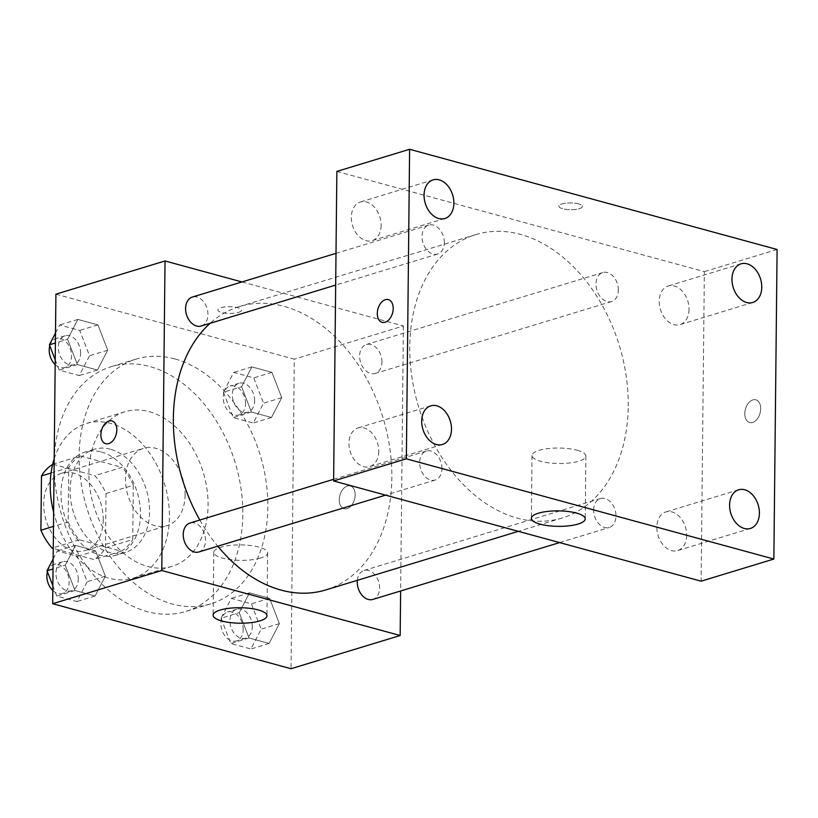 <?xml version="1.0" encoding="UTF-8"?>
<svg xmlns="http://www.w3.org/2000/svg" width="818" height="818" viewBox="0 0 818 818"><rect width="100%" height="100%" fill="white"/><g stroke="black" fill="none" stroke-linecap="round" stroke-linejoin="round"><path stroke-width="0.61" stroke-dasharray="4.09 3.07" d="M185.093 495.105A40.399 28.62 73.1 0 0 143.539 448.336A40.399 28.62 73.1 0 0 127.915 495.309A40.399 28.62 73.1 0 0 167.056 525.626A40.399 28.62 73.1 0 0 185.093 495.105M103.262 520.013A40.399 28.62 73.1 0 0 61.698 473.233A40.399 28.62 73.1 0 0 46.084 520.217A40.399 28.62 73.1 0 0 85.225 550.534A40.399 28.62 73.1 0 0 103.262 520.013M52.618 464.481A52.137 36.943 73.1 0 1 52.996 464.266L80.276 455.963A52.137 36.943 73.1 0 0 68.743 467.63L68.18 521.925A52.137 36.943 73.1 0 0 79.397 539.798L121.207 551.199L93.927 559.502L53.252 548.408M52.996 464.266L94.806 475.667A52.137 36.943 73.1 0 1 106.023 493.54L105.461 547.835A52.137 36.943 73.1 0 1 93.927 559.502M80.276 455.963L122.087 467.364L94.806 475.667M106.023 493.54L133.303 485.238L132.741 539.532L105.461 547.835M133.303 485.238A52.137 36.943 73.1 0 0 122.087 467.364M121.207 551.199A52.137 36.943 73.1 0 0 132.741 539.532M101.279 451.996A53.865 38.16 -106.9 0 1 139.714 503.438A53.865 38.16 -106.9 0 1 116.422 555.115A53.865 38.16 -106.9 0 1 64.233 514.696A53.865 38.16 -106.9 0 1 85.062 452.047A53.865 38.16 -106.9 0 1 101.279 451.996M110.379 449.225A53.865 38.16 73.1 0 0 94.152 449.286A53.865 38.16 73.1 0 0 73.323 511.925A53.865 38.16 73.1 0 0 125.512 552.344A53.865 38.16 73.1 0 0 149.561 511.649A53.865 38.16 73.1 0 0 110.379 449.225M79.397 539.798L53.262 547.753M68.743 467.63L51.053 473.019M68.18 521.925L53.487 526.393M54.192 458.826A80.798 57.24 -106.9 0 1 86.309 423.519A80.798 57.24 -106.9 0 1 110.645 423.427A80.798 57.24 -106.9 0 1 168.293 500.606A80.798 57.24 -106.9 0 1 133.354 578.111A80.798 57.24 -106.9 0 1 53.63 512.303M149.285 411.669A80.798 57.24 -106.9 0 1 206.934 488.847A80.798 57.24 -106.9 0 1 172.005 566.353A80.798 57.24 -106.9 0 1 93.712 505.718A80.798 57.24 -106.9 0 1 124.95 411.761A80.798 57.24 -106.9 0 1 149.285 411.669M54.172 460.626A127.925 90.634 -106.9 0 1 111.228 366.668A127.925 90.634 -106.9 0 1 149.755 366.525A127.925 90.634 -106.9 0 1 241.034 488.724A127.925 90.634 -106.9 0 1 185.727 611.445A127.925 90.634 -106.9 0 1 54.111 466.035M174.766 358.918A127.925 90.634 73.1 0 0 136.238 359.061A127.925 90.634 73.1 0 0 86.78 507.835A127.925 90.634 73.1 0 0 210.727 603.837A127.925 90.634 73.1 0 0 267.834 507.18A127.925 90.634 73.1 0 0 174.766 358.918M67.587 339.265L77.863 319.429L97.925 324.899L107.731 350.206L97.454 370.043L77.383 364.572L67.587 339.265L77.863 319.429L97.925 324.899L107.731 350.206L97.454 370.043L77.383 364.572L67.587 339.265L55.399 342.967M65.225 565.228L75.491 545.391L95.563 550.872L105.358 576.179L95.093 596.005L75.021 590.535L65.225 565.228L75.491 545.391L95.563 550.872L105.358 576.179L95.093 596.005L75.021 590.535L65.225 565.228L53.037 568.939M55.91 294.173L294.286 359.174L291.044 668.715M241.596 386.72L251.872 366.883L271.944 372.354L281.74 397.66L271.474 417.497L251.402 412.027L241.596 386.72L251.872 366.883L271.944 372.354L281.74 397.66L271.474 417.497L251.402 412.027L241.596 386.72L223.416 392.251L233.682 372.415L253.754 377.885L263.56 403.192L253.283 423.029L233.212 417.558L223.416 392.251M239.234 612.682L249.5 592.845L269.572 598.316L279.378 623.623L269.102 643.459L249.03 637.989L239.234 612.682L249.5 592.845L269.572 598.316L279.378 623.623L269.102 643.459L249.03 637.989L239.234 612.682L221.044 618.214L231.32 598.377L251.392 603.858L261.187 629.165L250.922 648.991L230.85 643.521L221.044 618.214M241.975 281.954L403.397 325.973L294.286 359.174M238.345 312.445A11.779 3.384 -179.4 0 0 241.443 310.196A11.779 3.384 -179.4 0 0 229.694 306.689A11.779 3.384 -179.4 0 0 217.874 309.95A11.779 3.384 -179.4 0 0 225.369 313.182A11.779 3.384 -179.4 0 0 238.345 312.445M325.717 589.952A148.13 104.939 73.1 0 0 391.842 478.029A148.13 104.939 73.1 0 0 239.459 306.525A148.13 104.939 73.1 0 0 210.124 323.284M199.827 520.023A148.13 104.939 73.1 0 0 217.752 546.209M403.397 325.973L400.626 590.964M198.805 551.976A15.133 10.726 73.1 0 0 205.563 540.545A15.133 10.726 73.1 0 0 189.991 523.019M201.177 326.014A15.133 10.726 73.1 0 0 207.936 314.572A15.133 10.726 73.1 0 0 192.363 297.046M381.945 362.026A15.133 10.726 73.1 0 0 366.372 344.501A15.133 10.726 73.1 0 0 360.523 362.108A15.133 10.726 73.1 0 0 375.186 373.468A15.133 10.726 73.1 0 0 381.945 362.026M357.333 580.33A15.133 10.726 -106.9 0 1 364.01 570.473A15.133 10.726 -106.9 0 1 378.673 581.823A15.133 10.726 -106.9 0 1 372.824 599.43M355.176 494.921A11.779 7.597 -74.7 0 0 350.319 485.974A11.779 7.597 -74.7 0 0 339.889 495.35A11.779 7.597 -74.7 0 0 344.122 508.714A11.779 7.597 -74.7 0 0 355.176 494.921A11.779 7.597 -74.7 0 0 350.319 485.974A11.779 7.597 -74.7 0 0 339.889 495.34A11.779 7.597 -74.7 0 0 344.112 508.714A11.779 7.597 -74.7 0 0 355.165 494.921M111.954 420.973L111.954 420.973A11.779 7.597 105.3 0 1 116.187 434.338A11.779 7.597 105.3 0 1 105.757 443.714L105.747 443.704M260.574 558.04A26.933 7.74 0.6 0 1 230.921 559.737A26.933 7.74 0.6 0 1 213.784 552.344A26.933 7.74 0.6 0 1 240.789 544.89A26.933 7.74 0.6 0 1 267.639 552.907A26.933 7.74 0.6 0 1 260.574 558.04M238.345 312.456A11.779 3.384 -179.4 0 0 241.443 310.206A11.779 3.384 -179.4 0 0 229.694 306.699A11.779 3.384 -179.4 0 0 217.874 309.961A11.779 3.384 -179.4 0 0 225.369 313.192A11.779 3.384 -179.4 0 0 238.345 312.456M628.244 406.086A148.13 104.939 73.1 0 0 475.871 234.582A148.13 104.939 73.1 0 0 418.601 406.853A148.13 104.939 73.1 0 0 562.119 518.009A148.13 104.939 73.1 0 0 628.244 406.086M593.653 509.962A15.133 10.726 -106.9 0 1 600.412 498.53A15.133 10.726 -106.9 0 1 615.075 509.88A15.133 10.726 -106.9 0 1 609.226 527.487A15.133 10.726 -106.9 0 1 593.653 509.962M444.338 242.629A15.133 10.726 73.1 0 0 428.765 225.103A15.133 10.726 73.1 0 0 422.916 242.711A15.133 10.726 73.1 0 0 437.579 254.071A15.133 10.726 73.1 0 0 444.338 242.629M618.347 290.083A15.133 10.726 73.1 0 0 602.774 272.558A15.133 10.726 73.1 0 0 596.925 290.165A15.133 10.726 73.1 0 0 611.588 301.525A15.133 10.726 73.1 0 0 618.347 290.083M441.965 468.602A15.133 10.726 73.1 0 0 426.393 451.076A15.133 10.726 73.1 0 0 420.544 468.673A15.133 10.726 73.1 0 0 435.207 480.033A15.133 10.726 73.1 0 0 441.965 468.602M336.863 171.422L704.359 271.637L701.118 581.179M381.127 225.4A20.194 14.315 -106.9 0 1 372.108 240.656A20.194 14.315 -106.9 0 1 352.538 225.502A20.194 14.315 -106.9 0 1 360.349 202.005A20.194 14.315 -106.9 0 1 381.127 225.4M689.022 309.357A20.194 14.315 -106.9 0 1 680.003 324.623A20.194 14.315 -106.9 0 1 660.433 309.46A20.194 14.315 -106.9 0 1 668.245 285.973A20.194 14.315 -106.9 0 1 689.022 309.357M686.66 535.32A20.194 14.315 -106.9 0 1 677.641 550.586A20.194 14.315 -106.9 0 1 658.071 535.432A20.194 14.315 -106.9 0 1 665.883 511.935A20.194 14.315 -106.9 0 1 686.66 535.32M378.754 451.362A20.194 14.315 -106.9 0 1 369.746 466.618A20.194 14.315 -106.9 0 1 350.165 451.464A20.194 14.315 -106.9 0 1 357.977 427.978A20.194 14.315 -106.9 0 1 378.754 451.362M777.1 249.5L704.359 271.637M760.699 408.765A11.779 7.597 -74.7 0 0 755.852 399.818A11.779 7.597 -74.7 0 0 745.423 409.184A11.779 7.597 -74.7 0 0 749.646 422.548A11.779 7.597 -74.7 0 0 760.699 408.765A11.779 7.597 -74.7 0 0 755.842 399.818A11.779 7.597 -74.7 0 0 745.413 409.184A11.779 7.597 -74.7 0 0 749.636 422.548A11.779 7.597 -74.7 0 0 760.699 408.765M578.582 203.887A11.779 3.384 -179.4 0 0 565.892 203.161A11.779 3.384 -179.4 0 0 558.837 206.187A11.779 3.384 -179.4 0 0 570.586 209.694A11.779 3.384 -179.4 0 0 582.406 206.433A11.779 3.384 -179.4 0 0 578.582 203.887A11.779 3.384 -179.4 0 0 565.892 203.171A11.779 3.384 -179.4 0 0 558.837 206.197A11.779 3.384 -179.4 0 0 570.586 209.705A11.779 3.384 -179.4 0 0 582.406 206.443A11.779 3.384 -179.4 0 0 578.582 203.897M577.13 450.248A26.933 7.74 0.6 0 1 585.882 456.066A26.933 7.74 0.6 0 1 558.868 463.52A26.933 7.74 0.6 0 1 532.017 455.493A26.933 7.74 0.6 0 1 548.132 448.591A26.933 7.74 0.6 0 1 577.13 450.248M388.366 299.603L388.356 299.603A11.779 7.597 105.3 0 1 388.366 299.603A11.779 7.597 105.3 0 1 392.589 312.967A11.779 7.597 105.3 0 1 382.159 322.343L382.159 322.343M252.281 626.731A15.133 10.726 73.1 0 0 236.709 609.205A15.133 10.726 73.1 0 0 230.86 626.813A15.133 10.726 73.1 0 0 245.523 638.173A15.133 10.726 73.1 0 0 252.281 626.731M249.5 592.845L231.32 598.377M269.572 598.316L251.392 603.858M279.378 623.623L261.187 629.165M269.102 643.459L250.922 648.991M249.03 637.989L230.85 643.521M243.191 629.502A15.133 10.726 73.1 0 0 227.619 611.976A15.133 10.726 73.1 0 0 221.77 629.574A15.133 10.726 73.1 0 0 236.433 640.934A15.133 10.726 73.1 0 0 243.191 629.502M53.139 558.97L57.311 550.933L77.383 556.404L87.178 581.71L76.902 601.547L56.831 596.066L52.863 585.811M78.272 579.277A15.133 10.726 73.1 0 0 62.7 561.751A15.133 10.726 73.1 0 0 56.851 579.359A15.133 10.726 73.1 0 0 71.514 590.719A15.133 10.726 73.1 0 0 78.272 579.277M75.491 545.391L57.311 550.933M95.563 550.872L77.383 556.404M105.358 576.179L87.178 581.71M95.093 596.005L76.902 601.547M75.021 590.535L56.831 596.066M52.812 590.535A15.133 10.726 73.1 0 0 62.424 593.479A15.133 10.726 73.1 0 0 69.182 582.048A15.133 10.726 73.1 0 0 53.61 564.522A15.133 10.726 73.1 0 0 47.413 571.741M254.654 400.769A15.133 10.726 73.1 0 0 239.081 383.243A15.133 10.726 73.1 0 0 233.232 400.84A15.133 10.726 73.1 0 0 247.895 412.2A15.133 10.726 73.1 0 0 254.654 400.769M251.872 366.883L233.682 372.415M271.944 372.354L253.754 377.885M281.74 397.66L263.56 403.192M271.474 417.497L253.283 423.029M251.402 412.027L233.212 417.558M245.553 403.53A15.133 10.726 73.1 0 0 229.991 386.014A15.133 10.726 73.1 0 0 224.132 403.611A15.133 10.726 73.1 0 0 238.805 414.971A15.133 10.726 73.1 0 0 245.553 403.53M55.512 333.008L59.673 324.961L79.745 330.431L89.54 355.748L79.274 375.574L59.203 370.104L55.225 359.838M80.634 353.315A15.133 10.726 73.1 0 0 65.062 335.789A15.133 10.726 73.1 0 0 59.213 353.396A15.133 10.726 73.1 0 0 73.876 364.746A15.133 10.726 73.1 0 0 80.634 353.315M77.863 319.429L59.673 324.961M97.925 324.899L79.745 330.431M107.731 350.206L89.54 355.748M97.454 370.043L79.274 375.574M77.383 364.572L59.203 370.104M55.174 364.572A15.133 10.726 73.1 0 0 64.786 367.517A15.133 10.726 73.1 0 0 71.544 356.086A15.133 10.726 73.1 0 0 55.972 338.56A15.133 10.726 73.1 0 0 49.775 345.769M85.225 550.534L167.056 525.626M61.698 473.233L143.539 448.336M94.152 449.286L85.062 452.047M125.512 552.344L116.422 555.115M124.95 411.761L86.309 423.519M172.005 566.353L133.354 578.111M136.238 359.061L111.228 366.668M210.727 603.837L185.727 611.445M213.784 552.344L213.12 615.177M267.639 552.907L266.985 615.75M475.871 234.582L239.459 306.525M562.119 518.009L518.336 531.332M559.604 542.59L609.226 527.487M364.01 570.473L600.412 498.53M428.765 225.103L336.014 253.335M437.579 254.071L335.677 285.083M602.774 272.558L366.372 344.501M611.588 301.525L375.186 373.468M426.393 451.076L333.642 479.297M435.207 480.033L385.595 495.135M433.09 179.868L360.349 202.005M444.849 218.518L372.108 240.656M740.985 263.836L668.245 285.973M752.744 302.486L680.003 324.623M738.623 489.798L665.883 511.935M750.382 528.448L677.641 550.586M430.718 405.84L357.977 427.978M442.477 444.481L369.746 466.618M532.017 455.493L531.352 518.336M585.882 456.066L585.218 518.898M236.709 609.205L227.619 611.976M245.523 638.173L236.433 640.934M62.7 561.751L53.61 564.522M71.514 590.719L62.424 593.479M239.081 383.243L229.991 386.014M247.895 412.2L238.805 414.971M65.062 335.789L55.972 338.56M73.876 364.746L64.786 367.517"/><path stroke-width="1.23" d="M53.252 548.408L52.117 548.101A52.137 36.943 73.1 0 1 40.9 530.228L41.473 475.933A52.137 36.943 73.1 0 1 52.618 464.481M53.262 547.753L52.117 548.101M51.053 473.019L41.473 475.933M53.487 526.393L40.9 530.228M53.63 512.303A80.798 57.24 -106.9 0 1 54.192 458.826M54.111 466.035A127.925 90.634 -106.9 0 1 54.172 460.626M400.626 590.964L400.155 635.514L291.044 668.715L52.669 603.715L55.91 294.173L165.021 260.962L241.975 281.954M210.124 323.284A148.13 104.939 73.1 0 0 199.827 520.023M217.752 546.209A148.13 104.939 73.1 0 0 325.717 589.952L518.336 531.332M400.155 635.514L161.78 570.514L165.021 260.962M333.642 479.297L189.991 523.019A15.133 10.726 73.1 0 0 184.142 540.616A15.133 10.726 73.1 0 0 198.805 551.976L385.595 495.135M336.014 253.335L192.363 297.046A15.133 10.726 73.1 0 0 186.504 314.654A15.133 10.726 73.1 0 0 201.177 326.014L335.677 285.083M559.604 542.59L372.824 599.43A15.133 10.726 -106.9 0 1 357.251 581.905A15.133 10.726 -106.9 0 1 357.333 580.33M161.78 570.514L52.669 603.715M259.919 620.882A26.933 7.74 0.6 0 1 230.257 622.58A26.933 7.74 0.6 0 1 213.12 615.177A26.933 7.74 0.6 0 1 240.134 607.723A26.933 7.74 0.6 0 1 266.985 615.75A26.933 7.74 0.6 0 1 259.919 620.882M100.89 434.767A11.779 7.597 105.3 0 1 111.954 420.973A11.779 7.597 105.3 0 1 116.176 434.338A11.779 7.597 105.3 0 1 105.747 443.704A11.779 7.597 105.3 0 1 100.89 434.767M105.757 443.714A11.779 7.597 105.3 0 1 100.9 434.767A11.779 7.597 105.3 0 1 111.954 420.973M701.118 581.179L333.621 480.964L336.863 171.422L409.603 149.285L777.1 249.5L773.859 559.042L701.118 581.179M773.859 559.042L406.362 458.826L409.603 149.285M406.362 458.826L333.621 480.964M382.159 322.343A11.779 7.597 105.3 0 1 377.303 313.396A11.779 7.597 105.3 0 1 388.356 299.603A11.779 7.597 105.3 0 1 392.579 312.967A11.779 7.597 105.3 0 1 382.159 322.343A11.779 7.597 105.3 0 1 377.303 313.396A11.779 7.597 105.3 0 1 388.356 299.603M576.475 513.08A26.933 7.74 0.6 0 1 585.218 518.898A26.933 7.74 0.6 0 1 558.203 526.352A26.933 7.74 0.6 0 1 531.352 518.336A26.933 7.74 0.6 0 1 547.477 511.424A26.933 7.74 0.6 0 1 576.475 513.08M436.393 444.511A20.194 14.315 73.1 0 0 442.477 444.481A20.194 14.315 73.1 0 0 451.495 429.225A20.194 14.315 73.1 0 0 430.718 405.84A20.194 14.315 73.1 0 0 421.986 425.217A20.194 14.315 73.1 0 0 436.393 444.511M744.298 528.469A20.194 14.315 73.1 0 0 750.382 528.448A20.194 14.315 73.1 0 0 759.401 513.183A20.194 14.315 73.1 0 0 738.623 489.798A20.194 14.315 73.1 0 0 729.881 509.174A20.194 14.315 73.1 0 0 744.298 528.469M746.66 302.507A20.194 14.315 73.1 0 0 752.744 302.486A20.194 14.315 73.1 0 0 761.762 287.22A20.194 14.315 73.1 0 0 740.985 263.836A20.194 14.315 73.1 0 0 732.253 283.212A20.194 14.315 73.1 0 0 746.66 302.507M438.765 218.539A20.194 14.315 73.1 0 0 444.849 218.518A20.194 14.315 73.1 0 0 453.867 203.263A20.194 14.315 73.1 0 0 433.09 179.868A20.194 14.315 73.1 0 0 424.348 199.244A20.194 14.315 73.1 0 0 438.765 218.539M52.863 585.811L47.035 570.76L53.139 558.97M53.037 568.939L47.035 570.76M47.413 571.741A15.133 10.726 73.1 0 0 52.812 590.535M55.225 359.838L49.407 344.797L55.512 333.008M55.399 342.967L49.407 344.797M49.775 345.769A15.133 10.726 73.1 0 0 55.174 364.572"/></g></svg>
